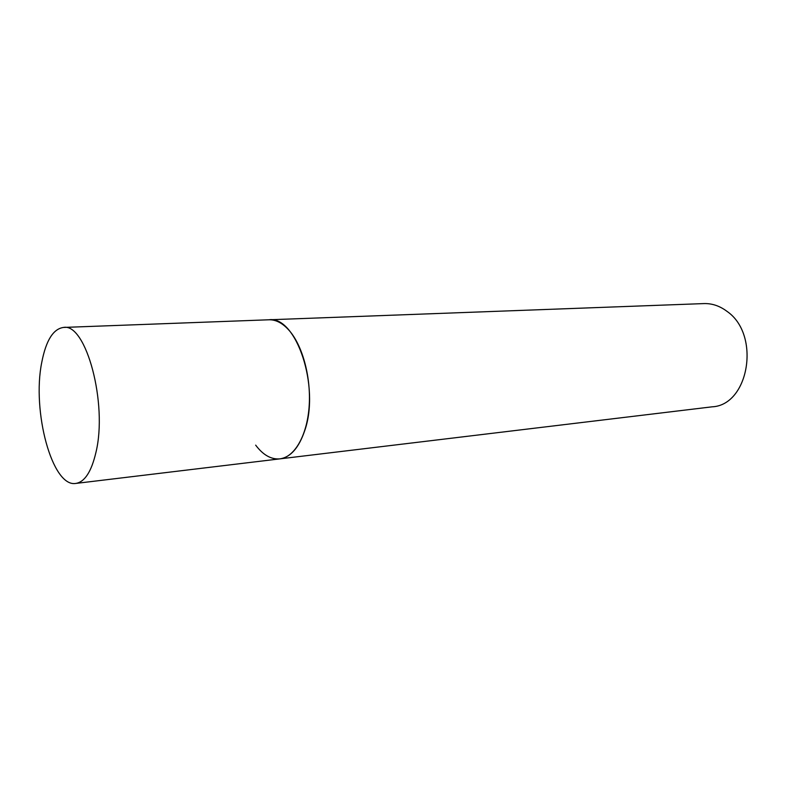 <?xml version="1.0" encoding="UTF-8"?>
<svg xmlns="http://www.w3.org/2000/svg" width="787" height="787" viewBox="0 0 787 787"><rect width="100%" height="100%" fill="white"/><g stroke="black" fill="none" stroke-linecap="round" stroke-linejoin="round"><path stroke-width="1.18" d="M304.736 430.597C320.201 386.771 296.119 315.557 268.957 319.778C276.03 319.581 282.858 323.231 289.439 330.756C302.965 346.408 311.386 378.724 309.065 407.489C306.782 436.283 294.328 457.257 279.906 458.86C290.61 457.247 298.883 447.823 304.736 430.597M95.906 452.545C107.917 403.633 85.99 322.827 63.55 327.431C53.27 328.828 46.01 340.446 41.78 362.266C31.746 410.952 52.158 487.724 75.827 483.425C84.701 482.008 91.39 471.718 95.906 452.545M63.55 327.431L703.942 303.585C712.087 303.339 719.78 305.936 727.031 311.386C760.931 334.613 749.067 405.295 712.068 406.83L279.906 458.86C271.19 459.618 263.114 455.043 255.667 445.147M279.906 458.86L75.827 483.425"/></g></svg>
